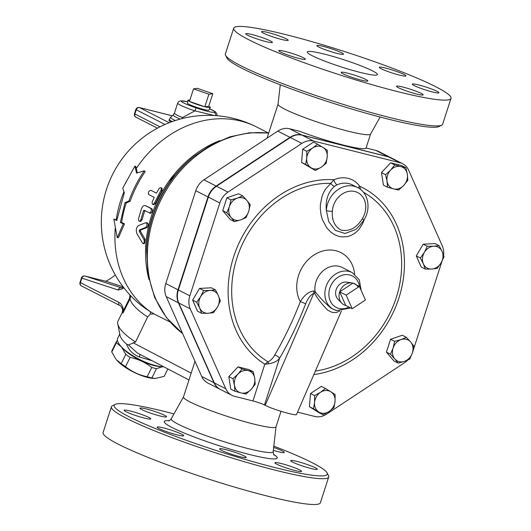 <?xml version="1.0" encoding="UTF-8"?>
<svg xmlns="http://www.w3.org/2000/svg" width="531" height="531" viewBox="0 0 531 531"><rect width="100%" height="100%" fill="white"/><g stroke="black" fill="none" stroke-linecap="round" stroke-linejoin="round"><path stroke-width="0.8" d="M193.51 88.863L197.406 88.345L212.792 93.702L208.895 94.219L193.51 88.863L189.461 101.414A11.788 1.221 -162.1 0 1 187.874 100.233A11.788 1.221 -162.1 0 1 189.866 100.16M208.736 106.253A11.788 1.221 -162.1 0 1 210.303 107.474A11.788 1.221 -162.1 0 1 204.847 106.771L208.736 106.253L212.792 93.702M204.847 106.771A11.788 1.221 -162.1 0 1 189.461 101.414L204.847 106.771L208.895 94.219M365.441 299.995L352.199 308.73L346.166 295.156L359.407 286.421L365.441 299.995M345.734 305.431L339.701 291.851A11.788 9.863 117.1 0 0 341.805 303.174A11.788 9.863 117.1 0 0 345.734 305.431L352.199 308.73M339.701 291.851L352.942 283.116A11.788 9.863 117.1 0 0 352.133 282.957A11.788 9.863 117.1 0 0 339.701 291.851L346.166 295.156M358.239 287.191A11.788 9.863 117.1 0 0 352.942 283.116L359.407 286.421M341.805 303.174L337.942 299.232A9.97 8.343 -62.9 0 1 336.88 287.908A9.97 8.343 -62.9 0 1 346.67 282.134L352.133 282.957M210.303 107.474L208.909 110.103A11.264 1.168 -162.1 0 1 197.837 107.733A11.264 1.168 -162.1 0 1 187.47 103.18L187.874 100.233M187.669 101.733L180.454 100.83L178.728 101.554L177.666 103.074A20.623 2.137 17.9 0 0 194.91 110.873L196.151 107.879A17.682 1.832 -162.1 0 1 182.007 101.979A17.682 1.832 -162.1 0 1 187.669 101.76M209.579 108.842A17.682 1.832 -162.1 0 1 213.867 112.326A2.947 2.761 91.6 0 1 215.686 115.625M183.102 118.34L182.498 117.57L194.91 110.873L214.431 115.546M121.367 346.876L116.395 342.747A29.099 9.213 -153.6 0 1 116.707 341.075A29.099 9.213 -153.6 0 1 116.793 340.909L117.504 340.61M162.26 366.768L156.486 368.653A29.099 9.213 -153.6 0 1 151.76 367.465C145.381 362.414 138.166 359.056 130.102 357.396A29.099 9.213 -153.6 0 1 125.781 354.376L121.639 347.201M155.132 378.51L154.123 378.47A25.78 8.164 -153.6 0 1 116.428 359.772L121.181 363.642A29.099 9.213 26.4 0 0 125.508 366.662C131.88 371.72 139.102 375.078 147.16 376.738A29.099 9.213 26.4 0 0 151.886 377.919L155.132 378.51L164.152 376.366A29.099 9.213 26.4 0 0 164.245 376.2L167.849 368.932M112.2 350.175A29.099 9.213 26.4 0 0 112.107 350.341A29.099 9.213 26.4 0 0 111.795 352.013L116.004 359.268M116.395 342.747L111.795 352.013M125.781 354.376L121.181 363.642M151.76 367.465L147.16 376.738M156.486 368.653L151.886 377.919M167.842 368.932L164.152 376.366M130.102 357.396L125.508 366.662M120.179 345.442L121.44 346.962A27.254 8.629 26.4 0 0 124.36 349.989A27.254 8.629 26.4 0 0 161.285 366.729L163.263 366.808A29.464 9.326 -153.6 0 1 123.338 348.708A29.464 9.326 -153.6 0 1 120.179 345.442A29.464 9.326 -153.6 0 1 117.723 338.201L119.787 334.032M315.321 170.497L311 167.743A11.788 9.863 117.1 0 0 321.242 167.192L315.321 170.497L301.568 162.373L305.65 164.464L306.732 158.138A11.788 9.863 117.1 0 0 311 167.743L305.65 164.464M327.215 157.043L326.134 163.362L321.242 167.192A11.788 9.863 117.1 0 0 327.215 157.043A11.788 9.863 117.1 0 0 322.948 147.439L327.275 150.193L327.215 157.043M312.706 147.99L317.598 144.166L322.948 147.439A11.788 9.863 117.1 0 0 312.706 147.99A11.788 9.863 117.1 0 0 306.732 158.138L306.792 151.295L312.706 147.99M387.517 187.231L387.053 181.217A11.788 9.863 117.1 0 0 393.597 188.89L387.517 187.231L383.435 185.14L381.47 172.588L385.559 174.679L390.657 170.059A11.788 9.863 117.1 0 0 387.053 181.217L385.559 174.679M403.746 185.405L398.648 190.025L393.597 188.89A11.788 9.863 117.1 0 0 403.746 185.405A11.788 9.863 117.1 0 0 407.35 174.248L407.815 180.261L403.746 185.405M400.805 166.575L405.857 167.71L407.35 174.248A11.788 9.863 117.1 0 0 400.805 166.575A11.788 9.863 117.1 0 0 390.657 170.059L394.725 164.915L400.805 166.575M420.379 258L424.342 252.404A11.788 9.863 117.1 0 0 423.36 263.807L420.379 258L416.297 255.915L423.194 244.2L427.282 246.284L433.708 246.231A11.788 9.863 117.1 0 0 424.342 252.404L427.282 246.284M431.736 269.031L425.311 269.084L423.36 263.807A11.788 9.863 117.1 0 0 431.736 269.031A11.788 9.863 117.1 0 0 441.095 262.852L437.132 268.454L431.736 269.031M442.084 251.455L444.035 256.732L441.095 262.852A11.788 9.863 117.1 0 0 442.084 251.455A11.788 9.863 117.1 0 0 433.708 246.231L439.104 245.647L442.084 251.455M394.659 341.36L401.031 339.608A11.788 9.863 117.1 0 0 393.093 348.064L394.659 341.36L390.577 339.276L402.292 335.253L406.381 337.338L410.669 342.03A11.788 9.863 117.1 0 0 401.031 339.608L406.381 337.338M394.792 358.929L390.497 354.237L393.093 348.064A11.788 9.863 117.1 0 0 394.792 358.929A11.788 9.863 117.1 0 0 404.43 361.352L398.058 363.098L394.792 358.929M412.368 352.903L409.773 359.082L404.43 361.352A11.788 9.863 117.1 0 0 412.368 352.903A11.788 9.863 117.1 0 0 410.669 342.03L413.934 346.199L412.368 352.903M325.423 388.466L330.773 391.745A11.788 9.863 117.1 0 0 320.532 392.296L325.423 388.466L321.335 386.382L310.529 393.511L314.611 395.602L320.532 392.296A11.788 9.863 117.1 0 0 314.558 402.445L314.611 395.602M318.826 412.043L313.469 408.764L314.558 402.445A11.788 9.863 117.1 0 0 318.826 412.043A11.788 9.863 117.1 0 0 329.067 411.492L323.147 414.797L318.826 412.043M335.094 394.5L335.041 401.343A11.788 9.863 117.1 0 0 330.773 391.745L335.094 394.5M335.041 401.343L333.959 407.669L329.067 411.492A11.788 9.863 117.1 0 0 335.041 401.343M253.227 371.733L254.721 378.271A11.788 9.863 117.1 0 0 248.176 370.598L253.227 371.733L249.145 369.649L238.014 366.855L242.096 368.939L248.176 370.598A11.788 9.863 117.1 0 0 238.027 374.083L242.096 368.939M234.423 385.234L232.93 378.696L238.027 374.083A11.788 9.863 117.1 0 0 234.423 385.234A11.788 9.863 117.1 0 0 240.968 392.907L234.894 391.247L234.423 385.234M255.192 384.285L251.117 389.429A11.788 9.863 117.1 0 0 254.721 378.271L255.192 384.285M251.117 389.429L246.019 394.042L240.968 392.907A11.788 9.863 117.1 0 0 251.117 389.429M220.365 300.958L217.431 307.077A11.788 9.863 117.1 0 0 218.414 295.681L220.365 300.958M210.037 290.457L215.44 289.873L218.414 295.681A11.788 9.863 117.1 0 0 210.037 290.457A11.788 9.863 117.1 0 0 200.672 296.63L203.612 290.51L210.037 290.457M213.469 312.679L208.066 313.257A11.788 9.863 117.1 0 0 217.431 307.077L213.469 312.679M199.689 308.033L196.709 302.232L200.672 296.63A11.788 9.863 117.1 0 0 199.689 308.033A11.788 9.863 117.1 0 0 208.066 313.257L201.641 313.31L199.689 308.033M301.568 162.373L302.703 149.211L313.516 142.076L317.598 144.166M302.703 149.211L306.792 151.295M381.47 172.588L390.643 162.831L401.768 165.626L405.857 167.71M390.643 162.831L394.725 164.915M423.194 244.2L435.022 243.563L439.104 245.647M416.297 255.915L421.222 267L425.311 269.084M390.497 354.237L386.415 352.153L393.969 361.014L398.058 363.098M313.469 408.764L309.387 406.68L319.058 412.713L323.147 414.797M309.387 406.68L310.529 393.511M232.93 378.696L228.848 376.612L230.806 389.163L234.894 391.247M228.848 376.612L238.014 366.855M201.641 313.31L197.552 311.226L192.627 300.141L196.709 302.232M192.627 300.141L199.523 288.426L203.612 290.51M199.523 288.426L211.351 287.789L215.44 289.873M386.415 352.153L390.577 339.276M246.085 217.604L240.742 219.874A11.788 9.863 117.1 0 0 248.681 211.424L246.085 217.604M246.981 200.552L250.247 204.72L248.681 211.424A11.788 9.863 117.1 0 0 246.981 200.552A11.788 9.863 117.1 0 0 237.344 198.136L242.687 195.859L246.981 200.552M234.37 221.626L231.104 217.458A11.788 9.863 117.1 0 0 240.742 219.874L234.37 221.626L230.281 219.535L222.728 210.674L226.883 197.797L230.972 199.882L237.344 198.136A11.788 9.863 117.1 0 0 229.405 206.586L230.972 199.882M231.104 217.458L226.81 212.765L229.405 206.586A11.788 9.863 117.1 0 0 231.104 217.458M222.728 210.674L226.81 212.765M226.883 197.797L238.605 193.775L242.687 195.859M388.154 156.685L301.787 135L289.568 128.761L299.431 131.237A48.62 5.031 -162.1 0 0 343.53 145.109A48.62 5.031 -162.1 0 0 366.078 147.97L375.941 150.446L388.154 156.685A17.682 14.795 -62.9 0 1 390.789 157.674A17.682 14.795 -62.9 0 1 390.969 157.767M390.789 157.674L378.576 151.435A17.682 14.795 117.1 0 0 375.941 150.446M289.568 128.761A17.682 14.795 117.1 0 0 277.766 131.097L203.911 179.817L216.124 186.056L289.979 137.337A17.682 14.795 -62.9 0 1 301.787 135M216.124 186.056A17.862 14.948 117.1 0 0 207.986 196.935L177.998 289.787A17.862 14.948 117.1 0 0 178.409 302.816L213.933 382.712A17.862 14.948 117.1 0 0 220 389.256A17.862 14.948 117.1 0 0 220.179 389.349M361.173 290.391L359.288 279.824L352.252 272.602A20.623 17.258 117.1 0 0 332.997 276.014A20.623 17.258 117.1 0 0 325.038 296.537A20.623 17.258 117.1 0 0 333.488 309.341L330.474 307.688C324.322 302.398 319.184 296.982 315.056 291.439A4.421 3.385 -51.2 0 1 314.684 293.391C317.764 298.827 322.045 304.369 327.527 310.018L331.198 312.002L333.349 312.54L336.428 312.467L339.767 311.013M358.312 187.934A4.421 2.224 144.3 0 1 359.653 186.208A27.99 23.424 117.1 0 0 333.913 179.743A4.421 1.706 66.9 0 0 336.986 184.815L334.477 186.288C328.052 192.109 325.344 200.167 326.353 210.455A4.421 1.135 3.1 0 0 332.36 211.199A19.156 16.03 -62.9 0 1 354.9 191.525A19.156 16.03 -62.9 0 1 362.308 218.719L363.894 219.973C371.242 208.975 368.494 192.76 357.615 187.562A23.57 19.727 117.1 0 0 326.353 210.455L328.782 221.732L335.373 230.414L345.064 233.474L355.013 229.764M334.477 186.288A4.421 2.263 52.2 0 1 330.826 183.341L325.556 189.069L323.452 192.799L322.018 196.404L320.399 204.601L320.312 208.716L321.102 215.141L322.536 220.04L326.837 227.918L330.614 231.941L333.992 234.337L338.366 236.235L341.831 236.912L347.015 236.68L350.374 235.704L354.509 233.474L357.124 231.33L359.301 228.954L362.799 223.305L364.392 219.157M352.252 272.602L342.276 267.505A20.623 17.258 -62.9 0 0 323.014 270.916A20.623 17.258 -62.9 0 0 315.056 291.439L313.582 290.968A4.421 3.624 -100.3 0 1 313.821 293.271L265.201 405.319L264.478 404.954A8.841 0.916 -162.1 0 0 252.942 400.938L264.81 364.186A100.996 84.509 117.1 0 1 235.505 251.475A100.996 84.509 117.1 0 1 333.913 179.743L330.826 183.341A97.346 81.455 -62.9 0 0 238.014 254.794A97.346 81.455 -62.9 0 0 268.029 361.843L264.81 364.186L268.613 363.801L268.029 361.843C271.056 360.171 273.299 357.874 274.753 354.947A234.729 126.205 104.1 0 0 300.327 301.674A4.421 0.85 -158.7 0 1 305.597 304.037C307.728 298.541 310.469 294.957 313.821 293.271L314.684 293.391M360.562 189.448L359.653 186.208A100.996 84.509 117.1 0 1 401.244 289.76A100.996 84.509 117.1 0 1 313.861 374.541M268.613 363.801C273.983 362.839 277.627 361.014 279.545 358.312A4.421 1.772 30.3 0 0 274.753 354.947M407.795 360.025A17.862 14.948 -62.9 0 1 404.602 362.68L326.665 414.094A17.862 14.948 -62.9 0 1 314.737 416.45L297.546 412.136M441.978 261.279L412.74 351.801A17.862 14.948 -62.9 0 1 412.487 352.538M252.942 400.938L234.516 396.312A17.862 14.948 -62.9 0 1 231.855 395.31A17.862 14.948 -62.9 0 1 225.788 388.765L190.264 308.869A17.862 14.948 -62.9 0 1 189.846 295.84L219.841 202.988A17.862 14.948 -62.9 0 1 227.978 192.109L301.834 143.39A17.682 14.795 -62.9 0 1 313.635 141.054L400.009 162.738A17.682 14.795 -62.9 0 1 402.644 163.727A17.682 14.795 -62.9 0 1 408.651 170.205L442.31 245.919A17.862 14.948 -62.9 0 1 443.558 255.232M313.582 290.968C308.564 291.731 304.144 295.302 300.327 301.674A33.28 27.844 117.1 0 1 317.007 253.234A33.28 27.844 117.1 0 1 354.655 274.129M265.201 405.319C272.854 409.401 296.617 416.324 296.544 414.452L341.426 311.02M402.644 163.727L391.148 157.853A17.682 14.795 117.1 0 0 388.513 156.864L302.146 135.186A17.682 14.795 117.1 0 0 290.338 137.516L216.482 186.242A17.862 14.948 117.1 0 0 208.344 197.12L178.356 289.972A17.862 14.948 117.1 0 0 178.768 302.995L214.292 382.897A17.862 14.948 117.1 0 0 220.358 389.442L231.855 395.31M134.934 166.057L136.54 173.113L144.273 170.823C137.861 180.182 132.757 190.211 128.973 200.91L124.997 202.696L120.345 222.403L123.219 223.87L117.225 237.729L113.88 219.097L116.754 220.564L124.307 192.806L122.754 188.153L134.934 166.057L135.916 166.814L137.337 172.874M144.273 170.823L145.255 171.579A106.811 89.381 117.1 0 0 130.161 201.256L126.205 202.995A106.811 89.381 117.1 0 0 121.612 222.436L124.486 223.903L118.513 237.543L117.225 237.729M139.932 354.363A4.182 0.445 -71.5 0 1 139.348 356.991C133.049 354.516 128.787 350.221 126.564 344.121L128.469 344.964L135.544 341.997L147.638 316.954L150.233 314.04L154.07 313.954L150.134 311.558A42.181 13.355 -153.6 0 1 138.379 303.042A106.811 106.811 0 0 1 256.745 127.048A106.811 89.381 -62.9 0 0 136.281 168.413M154.07 313.954L170.086 322.038M146.098 205.882L152.032 208.836C152.961 211.059 152.43 212.533 150.439 213.256L149.51 213.004M149.244 212.931C151.242 212.188 151.78 210.694 150.857 208.451L145.328 205.623C143.808 205.172 142.507 206.274 141.412 208.929L138.584 218.46L138.584 220.239L139.168 221.175L140.018 221.075L140.735 220.06L143.476 210.807L144.067 210.289L150.439 213.256M145.268 210.615L144.671 211.126A106.811 89.381 117.1 0 0 142.155 219.688L140.669 221.427L139.421 221.261M161.059 187.722L162.101 188.399L161.988 190.974A106.811 89.381 117.1 0 0 155.762 203.174L153.744 204.774L152.258 204.077L152.138 202.032L154.249 197.393L148.713 194.572C147.937 192.381 148.66 190.961 150.884 190.31L156.419 193.138L159.287 188.306L160.707 187.609L161.437 188.412L161.079 190.058L154.455 203.041L153.519 204.143L152.589 204.329M147.014 222.907C148.653 223.816 148.68 225.343 147.087 227.494L140.688 230.029L140.476 231.31L145.155 239.368L144.578 243.503L143.29 243.596L144.233 242.309L144.14 239.992L139.208 231.264L139.421 229.969L145.839 227.361C147.439 225.171 147.412 223.624 145.773 222.715L138.392 225.622C136.175 227.527 135.724 230.288 137.044 233.912L142.474 243.019L143.29 243.596M113.88 219.097L116.84 220M124.486 223.903L123.219 223.87M121.612 222.436L120.345 222.403M126.205 202.995L124.997 202.696M130.161 201.256L128.973 200.91M147.372 222.867L145.773 222.715M163.8 366.821A29.464 9.326 -153.6 0 1 163.263 366.808M139.348 356.991L152.131 360.728M126.564 344.121A29.464 9.326 -153.6 0 1 120.059 335.393L117.749 323.95A36.831 11.662 -153.6 0 1 118.035 320.989L122.382 312.228L122.96 313.098L123.544 310.416C122.84 306.261 121.254 303.559 118.785 302.305L80.002 282.406L81.429 277.985L118.214 290.045A2.947 2.482 -72.1 0 1 121.4 287.809L85.006 276.047L106.094 281.344A2.947 1.586 -75.9 0 0 106.034 281.33A2.947 1.586 -75.9 0 0 105.981 281.317M172.283 121.566A23.57 2.443 17.9 0 1 169.336 119.269L169.011 120.291A23.57 2.443 17.9 0 0 170.962 122.05M168.725 181.469L175.469 174.546M182.08 118.592A4.421 2.469 111.9 0 0 182.498 117.57A20.623 2.137 -162.1 0 1 174.427 113.103L173.265 114.902A21.22 2.197 17.9 0 0 180.208 119.083M105.715 281.244A73.663 39.606 -75.9 0 0 115.28 274.925M123.165 286.859L106.094 281.344M123.345 287.032L121.4 287.809A81.296 2.456 15.2 0 1 121.685 287.875M84.821 276.014A2.947 1.586 104.1 0 1 84.953 276.034A2.947 1.586 104.1 0 1 85.006 276.047A2.947 2.482 107.9 0 0 81.827 278.29L80.4 282.704A2.947 2.463 117.1 0 0 81.469 285.93L119.853 305.537A2.947 2.463 -62.9 0 1 118.785 302.305M119.853 305.537C120.57 305.604 121.48 306.825 122.575 309.208L123.019 311.047A2.947 1.254 -3.3 0 1 123.544 310.416L129.664 298.077A4.421 1.401 -153.6 0 1 130.049 298.807L130.812 295.833M123.019 311.047L122.96 313.098L130.049 298.807A36.831 11.662 26.4 0 0 147.638 316.954M135.544 341.997A36.831 11.662 -153.6 0 1 117.749 323.95M150.233 314.04A8.841 2.436 121.9 0 0 150.134 311.558A106.811 89.381 -62.9 0 1 115.247 228.303M173.962 413.901A111.968 11.596 17.9 0 0 115.141 404.396A111.968 11.596 17.9 0 0 161.829 431.126A111.968 11.596 17.9 0 0 275.337 467.658A111.968 11.596 17.9 0 0 327.083 472.855A111.968 11.596 17.9 0 0 273.81 446.153M281.403 463.576A13.998 1.447 -162.1 0 1 295.004 467.911A13.998 1.447 -162.1 0 1 301.548 471.362A13.998 1.447 -162.1 0 1 295.05 470.546A13.998 1.447 -162.1 0 1 281.45 466.211A13.998 1.447 -162.1 0 1 274.905 462.76A13.998 1.447 -162.1 0 1 281.403 463.576M236.169 452.737A13.998 1.447 -162.1 0 1 246.218 457.47A13.998 1.447 -162.1 0 1 229.631 453.6A13.998 1.447 -162.1 0 1 219.582 448.868A13.998 1.447 -162.1 0 1 236.169 452.737M181.894 434.305A13.998 1.447 -162.1 0 1 183.766 435.732A13.998 1.447 -162.1 0 1 173.77 433.966A13.998 1.447 -162.1 0 1 159.001 428.557A13.998 1.447 -162.1 0 1 157.13 427.13A13.998 1.447 -162.1 0 1 167.126 428.895A13.998 1.447 -162.1 0 1 181.894 434.305M150.373 419.078A13.998 1.447 -162.1 0 1 135.591 415.494A13.998 1.447 -162.1 0 1 124.135 410.284A13.998 1.447 -162.1 0 1 124.539 410.085A13.998 1.447 -162.1 0 1 139.321 413.669A13.998 1.447 -162.1 0 1 150.777 418.886A13.998 1.447 -162.1 0 1 150.373 419.078M160.077 415.979A13.998 1.447 -162.1 0 1 146.476 411.638A13.998 1.447 -162.1 0 1 139.932 408.186A13.998 1.447 -162.1 0 1 146.423 409.003A13.998 1.447 -162.1 0 1 160.023 413.344A13.998 1.447 -162.1 0 1 166.568 416.795A13.998 1.447 -162.1 0 1 160.077 415.979M273.657 447.467A13.998 1.447 -162.1 0 1 282.472 450.992A13.998 1.447 -162.1 0 1 284.344 452.419A13.998 1.447 -162.1 0 1 273.332 450.354M291.101 460.47A13.998 1.447 -162.1 0 1 305.889 464.054A13.998 1.447 -162.1 0 1 317.339 469.271A13.998 1.447 -162.1 0 1 316.941 469.464A13.998 1.447 -162.1 0 1 302.152 465.879A13.998 1.447 -162.1 0 1 290.703 460.662A13.998 1.447 -162.1 0 1 291.101 460.47M194.983 361.326L183.48 396.942A48.62 5.031 17.9 0 0 206.214 408.93A48.62 5.031 17.9 0 0 253.453 423.997A48.62 5.031 17.9 0 0 276.014 426.831L281.018 411.326M327.083 472.855L328.503 475.597A114.178 11.821 -162.1 0 1 328.716 476.964A114.178 11.821 -162.1 0 1 275.742 470.3A114.178 11.821 -162.1 0 1 164.796 434.916A114.178 11.821 -162.1 0 1 111.41 406.773A114.178 11.821 -162.1 0 1 112.38 405.79L115.141 404.396M328.716 476.957L320.385 502.757A114.178 11.821 -162.1 0 1 267.412 496.1A114.178 11.821 -162.1 0 1 156.459 460.716A114.178 11.821 -162.1 0 1 103.08 432.566L111.41 406.773M360.303 72.448A36.831 3.817 -162.1 0 1 324.514 61.038A36.831 3.817 -162.1 0 1 307.296 51.958A36.831 3.817 -162.1 0 1 343.517 59.651A36.831 3.817 -162.1 0 1 377.395 74.599A36.831 3.817 -162.1 0 1 360.303 72.448M412.706 83.971A13.998 1.447 -162.1 0 1 427.495 87.555A13.998 1.447 -162.1 0 1 438.945 92.772A13.998 1.447 -162.1 0 1 438.546 92.965A13.998 1.447 -162.1 0 1 423.765 89.381A13.998 1.447 -162.1 0 1 412.308 84.17A13.998 1.447 -162.1 0 1 412.706 83.971M381.185 68.745A13.998 1.447 -162.1 0 1 379.313 67.318A13.998 1.447 -162.1 0 1 389.309 69.083A13.998 1.447 -162.1 0 1 404.078 74.493A13.998 1.447 -162.1 0 1 405.95 75.92A13.998 1.447 -162.1 0 1 395.96 74.154A13.998 1.447 -162.1 0 1 381.185 68.745M326.917 50.319A13.998 1.447 -162.1 0 1 316.861 45.58A13.998 1.447 -162.1 0 1 333.448 49.449A13.998 1.447 -162.1 0 1 343.497 54.189A13.998 1.447 -162.1 0 1 326.917 50.319M281.682 39.48A13.998 1.447 -162.1 0 1 268.082 35.139A13.998 1.447 -162.1 0 1 261.537 31.694A13.998 1.447 -162.1 0 1 268.029 32.51A13.998 1.447 -162.1 0 1 281.629 36.845A13.998 1.447 -162.1 0 1 288.174 40.296A13.998 1.447 -162.1 0 1 281.682 39.48M271.978 42.58A13.998 1.447 -162.1 0 1 257.196 38.995A13.998 1.447 -162.1 0 1 245.74 33.785A13.998 1.447 -162.1 0 1 246.145 33.586A13.998 1.447 -162.1 0 1 260.92 37.17A13.998 1.447 -162.1 0 1 272.383 42.387A13.998 1.447 -162.1 0 1 271.978 42.58M303.5 57.806A13.998 1.447 -162.1 0 1 305.371 59.24A13.998 1.447 -162.1 0 1 295.375 57.467A13.998 1.447 -162.1 0 1 280.607 52.065A13.998 1.447 -162.1 0 1 278.735 50.631A13.998 1.447 -162.1 0 1 288.731 52.403A13.998 1.447 -162.1 0 1 303.5 57.806M357.775 76.238A13.998 1.447 -162.1 0 1 367.824 80.971A13.998 1.447 -162.1 0 1 351.237 77.101A13.998 1.447 -162.1 0 1 341.187 72.369A13.998 1.447 -162.1 0 1 357.775 76.238M403.009 87.077A13.998 1.447 -162.1 0 1 416.609 91.412A13.998 1.447 -162.1 0 1 423.154 94.863A13.998 1.447 -162.1 0 1 416.656 94.047A13.998 1.447 -162.1 0 1 403.056 89.712A13.998 1.447 -162.1 0 1 396.511 86.261A13.998 1.447 -162.1 0 1 403.009 87.077M225.569 55.343L226.996 58.085A111.968 11.596 17.9 0 0 387.935 119.05A111.968 11.596 17.9 0 0 438.938 126.544L441.692 125.15A114.178 11.821 -162.1 0 1 389.688 117.51A114.178 11.821 -162.1 0 1 225.569 55.343A114.178 11.821 -162.1 0 1 225.356 53.983L233.693 28.183A114.178 11.821 -162.1 0 1 345.98 52.025A114.178 11.821 -162.1 0 1 450.998 98.374A114.178 11.821 -162.1 0 1 398.024 91.717A114.178 11.821 -162.1 0 1 287.079 56.332A114.178 11.821 -162.1 0 1 233.693 28.183M450.998 98.374L442.662 124.168A114.178 11.821 -162.1 0 1 441.692 125.15M280.262 84.787L278.038 104.215A48.62 5.031 17.9 0 0 301.21 116.256A48.62 5.031 17.9 0 0 348.037 131.164A48.62 5.031 17.9 0 0 370.552 134.097L380.11 117.039M188.963 379.964L137.443 353.062L128.469 344.964M220 389.256L207.787 383.017A17.862 14.948 -62.9 0 1 201.72 376.472L166.196 296.577A17.862 14.948 -62.9 0 1 165.778 283.547L195.773 190.695A17.862 14.948 -62.9 0 1 203.911 179.817M213.867 112.326C210.999 112.393 205.092 110.906 196.151 107.879M349.006 307.097A17.682 14.795 -62.9 0 1 338.904 308.438A17.682 14.795 -62.9 0 1 329.154 290.922A17.682 14.795 -62.9 0 1 344.646 274.713A17.682 14.795 -62.9 0 1 359.58 286.806M350.692 307.96L336.747 310.562L333.488 309.341A20.623 17.258 117.1 0 0 336.568 310.496M362.308 218.719C356.812 227.753 349.803 231.582 341.3 230.215C334.649 226.558 331.669 220.219 332.36 211.199M336.986 184.815A23.57 19.727 -62.9 0 1 352.584 184.994L357.615 187.562M363.363 192.195A97.346 81.455 -62.9 0 1 397.898 292.09A97.346 81.455 -62.9 0 1 315.361 371.089M264.478 404.954L279.545 358.312A239.129 128.575 -75.9 0 0 305.597 304.037M214.292 382.897L225.788 388.765M178.768 302.995L190.264 308.869M178.356 289.972L189.846 295.84M208.344 197.12L219.841 202.988M216.482 186.242L227.978 192.109M290.338 137.516L301.834 143.39M302.146 135.186L313.635 141.054M388.513 156.864L400.009 162.738M219.854 140.609A106.811 89.381 117.1 0 0 148.939 279.465M116.229 219.681A106.811 89.381 -62.9 0 1 123.922 191.684M147.087 227.494L145.839 227.361M145.155 239.368L143.881 239.395M140.476 231.31L139.208 231.264M140.688 230.029L139.421 229.969M161.988 190.974L160.933 190.33M155.762 203.174L154.627 202.696M152.032 208.836L150.857 208.451M142.155 219.688L140.921 219.482M144.671 211.126L143.476 210.807M160.037 126.816L134.894 113.979A2.947 2.463 117.1 0 0 135.963 117.205L157.441 128.17M134.502 113.674L135.85 109.492L136.248 109.791L134.894 113.979L134.502 113.674A2.947 2.947 0 0 0 135.963 117.205M169.17 122.734L139.56 107.607A2.947 2.463 117.1 0 0 136.248 109.791L164.988 124.473M172.263 115.798L139.374 107.541A2.947 1.586 104.1 0 1 139.56 107.607L172.243 115.818M175.343 120.524A22.979 2.376 -162.1 0 1 170.663 117.238L169.336 119.269M123.311 287.059A2.947 1.945 48.1 0 0 122.9 288.618L123.803 287.689M118.214 290.045L122.9 288.618M129.929 294.897L129.664 298.077M169.276 420.685A59.346 6.146 17.9 0 0 183.089 432.573A59.346 6.146 17.9 0 0 249.676 454.556A59.346 6.146 17.9 0 0 273.644 454.397M274.096 455.08L274.096 455.087C273.777 455.259 273.472 454.111 273.18 451.642A53.565 5.549 -162.1 0 1 248.309 448.629A53.565 5.549 -162.1 0 1 195.8 431.856A53.565 5.549 -162.1 0 1 171.261 418.72C170.225 420.114 169.303 420.864 168.506 420.977L168.513 420.977M191.18 373.107L133.082 342.774M146.563 249.378L146.649 247.738A107.8 90.204 -62.9 0 1 146.656 247.692A107.8 90.204 -62.9 0 1 192.813 157.355A107.8 90.204 -62.9 0 1 192.819 157.349L194.087 156.326A110.986 92.865 117.1 0 0 146.563 249.378L147.95 274.335L154.687 297.519L166.455 317.664L182.657 333.601M194.611 155.902A110.986 92.865 117.1 0 0 194.087 156.326L211.471 144.704L230.175 136.752L249.51 132.783L268.732 133.002M182.631 333.541A111.968 93.695 -62.9 0 1 157.873 206.473A111.968 93.695 -62.9 0 1 268.693 133.128M277.766 131.097L289.979 137.337M195.773 190.695L207.986 196.935M166.196 296.577L178.409 302.816M165.778 283.547L177.998 289.787M201.72 376.472L213.933 382.712M216.933 115.718L216.953 113.919L215.387 111.795L209.592 108.815M177.666 103.074L174.427 113.103M116.707 341.075L112.107 350.341M363.894 219.973C359.606 225.848 356.606 229.14 354.894 229.85M268.294 132.949L256.745 127.048M139.374 107.541A2.947 2.947 0 0 0 135.85 109.492M173.265 114.902L170.663 117.238M106.034 281.33L84.953 276.034A2.947 2.947 0 0 0 81.429 277.985M80.002 282.406A2.947 2.947 0 0 0 81.469 285.93M122.382 312.228L122.575 309.208M183.494 396.896L171.261 418.72M276.027 426.778L273.18 451.642M366.078 147.97L370.578 134.051M267.066 138.153L278.045 104.162"/></g></svg>
